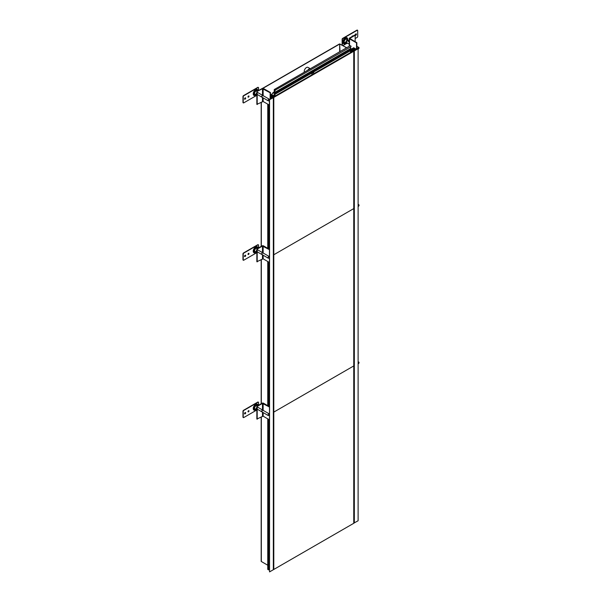 <?xml version="1.0" encoding="UTF-8"?>
<svg xmlns="http://www.w3.org/2000/svg" width="602" height="602" viewBox="0 0 602 602"><rect width="100%" height="100%" fill="white"/><g stroke="black" fill="none" stroke-linecap="round" stroke-linejoin="round"><path stroke-width="0.9" d="M350.484 51.862L350.484 52.547L350.484 51.862L351.591 51.223L352.185 51.561L351.079 52.201L350.484 51.862L351.591 51.223L352.185 51.561L352.938 51.132L351.35 49.785L351.861 49.492L354.33 50.914L358.115 48.732L358.115 520.768L353.758 523.153M350.484 51.268L351.56 50.628L351.079 50.237L351.764 50.628L350.484 51.366M353.81 47.701L351.576 48.988L350.484 48.356M358.115 48.732L356.512 49.266L355.489 48.672L354.653 49.153L354.653 50.237L354.653 48.183L353.818 48.664L353.818 49.793M354.653 49.153L355.594 49.695L354.623 50.259L352.411 48.98L353.818 48.664M353.382 49.537L353.382 48.416M353.871 51.178L351.658 49.906L352.117 49.635L354.33 50.914L354.33 522.95L354.33 50.914L353.058 51.14L351.658 49.906L352.117 49.635L354.33 50.914L353.871 51.178L353.871 523.221M272.277 93.904L271.562 94.318L272.774 95.409L274.203 95.409L272.841 96.192L270.471 94.83M272.277 93.566L273.632 92.264L274.091 92.527L273.293 92.7L274.309 93.287M262.472 95.266L262.472 88.712L256.851 91.564L262.126 88.517A0.963 0.557 180 0 1 263.488 88.517L270.471 92.542L270.471 98.939L269.387 99.766L273.338 97.682L270.862 96.252L271.374 95.959L273.707 96.869L274.459 96.44L273.865 96.094L274.971 95.455L275.565 95.801L274.459 96.44L273.865 96.094L274.971 95.455M270.471 96.854L272.194 97.848L271.224 98.404L270.471 97.975M272.774 95.884L272.774 95.409M269.387 569.454L268.605 569.898L267.762 569.409L267.762 418.849M273.338 569.718L273.797 569.454L273.797 97.411L273.782 569.462L273.338 569.718L273.338 97.682L273.797 97.411L271.585 96.132L271.118 96.403L273.338 97.682L273.338 569.718L269.553 571.9L269.387 99.766M267.762 405.673L267.762 261.501M267.762 248.325L267.762 104.161M268.605 569.898L268.605 419.338M268.605 406.162L268.605 261.99M268.605 248.814L268.605 104.643M269.553 99.864L269.553 571.9M273.632 92.497L273.632 92.896M273.887 92.648L273.887 93.039M274.091 92.527L274.091 93.159M272.887 93.212L272.887 92.7M271.562 95.191L271.562 94.318M312.047 74.738A1.324 0.768 -60 0 1 311.979 74.385A1.324 0.768 -60 0 1 312.92 72.759A1.324 0.768 -60 0 1 313.853 73.301A1.324 0.768 -60 0 1 313.792 73.73M312.874 72.789A1.204 0.692 -60 0 1 313.431 72.752A1.204 0.692 -60 0 1 313.687 73.301A1.204 0.692 -60 0 1 313.567 73.858M312.092 74.708A1.204 0.692 -60 0 1 311.979 74.332M304.356 72.157A3.13 1.806 120 0 1 304.228 71.382A3.13 1.806 -60 0 1 305.598 68.237A3.13 1.806 -60 0 1 308.013 67.394L310.308 68.726M310.263 68.748A3.13 1.806 120 0 0 307.742 70.208M350.484 50.711L350.484 52.547L350.484 50.711M274.158 95.379L274.158 93.536L274.73 93.25L274.158 92.174L274.256 89.54L349.905 45.865L350.74 45.775L351.079 46.647L274.843 90.368L274.843 92.339L350.484 48.664L350.484 46.986L350.981 50.425L275.392 94.047M274.843 92.339L275.438 93.31L274.843 95.53M275.099 89.45L275.438 90.315M258.25 87.463A0.722 0.414 120 0 0 257.784 87.38L243.479 95.643A0.722 0.414 120 0 0 242.967 96.531L242.967 102.43A0.722 0.414 120 0 0 243.268 102.791M244.562 99.164A0.843 0.489 120 0 0 245.368 97.772M248.039 97.088A0.722 0.414 120 0 0 248.709 95.921M258.551 90.578L258.551 87.824A0.722 0.414 120 0 0 258.04 87.531L243.735 95.793A0.722 0.414 120 0 0 243.223 96.674L243.223 102.573A0.722 0.414 120 0 0 243.735 102.874L256.851 95.297M245.691 98.201A0.843 0.489 120 0 0 244.502 98.886A0.843 0.489 120 0 0 245.691 98.201M249.01 96.282A0.722 0.414 120 0 0 247.994 96.869A0.722 0.414 120 0 0 249.01 96.282M258.077 90.849A3.431 1.979 120 0 0 255.572 89.698A3.431 1.979 120 0 0 253.231 93.852A3.431 1.979 120 0 0 256.166 94.89M257.445 91.218A2.107 1.219 120 0 0 257.137 90.864A2.107 1.219 120 0 0 255.511 91.429A2.107 1.219 120 0 0 254.593 93.551A2.107 1.219 120 0 0 255.03 94.522A2.107 1.219 120 0 0 255.602 94.597M254.909 94.431A2.107 1.219 120 0 0 255.323 94.454M257.385 91.256L256.813 90.887A1.926 1.114 120 0 0 256.535 90.789A1.926 1.114 120 0 1 257.144 91.391M255.805 94.13A1.926 1.114 120 0 1 254.661 94.032A1.926 1.114 120 0 0 254.887 94.228L256.633 95.139A1.844 1.061 -60 0 1 256.226 94.281A1.844 1.061 120 0 1 256.851 92.64M256.851 95.282A1.926 1.114 120 0 1 256.189 94.032L256.813 93.792A1.023 0.594 120 0 0 256.851 94.205A1.023 0.594 -60 0 1 256.806 93.95A1.023 0.594 -60 0 1 256.851 93.641M258.25 244.803A0.722 0.414 120 0 0 257.784 244.728L243.479 252.99A0.722 0.414 120 0 0 242.967 253.871L242.967 259.778A0.722 0.414 120 0 0 243.268 260.139M244.562 256.512A0.843 0.489 120 0 0 245.368 255.12M248.039 254.435A0.722 0.414 120 0 0 248.709 253.261M258.551 247.926L258.551 245.172A0.722 0.414 120 0 0 258.04 244.879L243.735 253.133A0.722 0.414 120 0 0 243.223 254.021L243.223 259.921A0.722 0.414 120 0 0 243.735 260.214L256.851 252.644M245.691 255.549A0.843 0.489 120 0 0 244.502 256.234A0.843 0.489 120 0 0 245.691 255.549M249.01 253.63A0.722 0.414 120 0 0 247.994 254.217A0.722 0.414 120 0 0 249.01 253.63M258.077 248.197A3.431 1.979 120 0 0 255.572 247.038A3.431 1.979 120 0 0 253.231 251.192A3.431 1.979 120 0 0 256.166 252.238M257.445 248.558A2.107 1.219 120 0 0 257.137 248.212A2.107 1.219 120 0 0 255.511 248.776A2.107 1.219 120 0 0 254.593 250.899A2.107 1.219 120 0 0 255.03 251.862A2.107 1.219 120 0 0 255.602 251.945M254.909 251.779A2.107 1.219 120 0 0 255.323 251.802M257.385 248.596L256.813 248.235A1.926 1.114 120 0 0 256.535 248.137A1.926 1.114 120 0 1 257.144 248.739M255.805 251.478A1.926 1.114 120 0 1 254.661 251.38A1.926 1.114 120 0 0 254.887 251.576L256.633 252.486A1.844 1.061 -60 0 1 256.226 251.628A1.844 1.061 120 0 1 256.851 249.988M256.851 252.629A1.926 1.114 120 0 1 256.189 251.373L256.813 251.139A1.023 0.594 120 0 0 256.851 251.553A1.023 0.594 -60 0 1 256.806 251.29A1.023 0.594 -60 0 1 256.851 250.989M258.25 402.151A0.722 0.414 120 0 0 257.784 402.076L243.479 410.338A0.722 0.414 120 0 0 242.967 411.219L242.967 417.118A0.722 0.414 120 0 0 243.268 417.487M244.562 413.86A0.843 0.489 120 0 0 245.368 412.468M248.039 411.783A0.722 0.414 120 0 0 248.709 410.609M258.551 405.274L258.551 402.52A0.722 0.414 120 0 0 258.04 402.219L243.735 410.481A0.722 0.414 120 0 0 243.223 411.369L243.223 417.269A0.722 0.414 120 0 0 243.735 417.562L256.851 409.992M245.691 412.889A0.843 0.489 120 0 0 244.502 413.582A0.843 0.489 120 0 0 245.691 412.889M249.01 410.978A0.722 0.414 120 0 0 247.994 411.565A0.722 0.414 120 0 0 249.01 410.978M258.077 405.545A3.431 1.979 120 0 0 255.572 404.386A3.431 1.979 120 0 0 253.231 408.54A3.431 1.979 120 0 0 256.166 409.586M257.445 405.906A2.107 1.219 120 0 0 257.137 405.56A2.107 1.219 120 0 0 255.511 406.124A2.107 1.219 120 0 0 254.593 408.246A2.107 1.219 120 0 0 255.03 409.209A2.107 1.219 120 0 0 255.602 409.292M254.909 409.127A2.107 1.219 120 0 0 255.323 409.149M257.385 405.944L256.813 405.582A1.926 1.114 120 0 0 256.535 405.485A1.926 1.114 120 0 1 257.144 406.079M255.805 408.826A1.926 1.114 120 0 1 254.661 408.728A1.926 1.114 120 0 0 254.887 408.916L256.633 409.827A1.844 1.061 -60 0 1 256.226 408.976A1.844 1.061 120 0 1 256.851 407.328M256.851 409.977A1.926 1.114 120 0 1 256.189 408.72L256.813 408.487A1.023 0.594 120 0 0 256.851 408.893A1.023 0.594 -60 0 1 256.806 408.638A1.023 0.594 -60 0 1 256.851 408.329M357.407 30.213A0.722 0.414 120 0 0 356.941 30.138L342.628 38.4A0.722 0.414 120 0 0 342.124 39.28L342.124 45.06M355.3 35.232A0.843 0.489 120 0 0 356.106 33.84M355.15 38.543L357.197 37.362A0.722 0.414 120 0 0 357.708 36.481L357.708 30.582A0.722 0.414 120 0 0 357.197 30.281L342.884 38.543A0.722 0.414 120 0 0 342.372 39.431L342.372 45.21M342.989 45.564L346.617 43.472M355.233 34.954A0.843 0.489 120 0 0 356.429 34.269A0.843 0.489 120 0 0 355.233 34.954M352.907 36.105A0.722 0.414 120 0 0 351.944 36.662M347.647 39.928A3.431 1.979 120 0 0 347.7 39.303A3.431 1.979 120 0 0 345.27 37.903A3.431 1.979 120 0 0 342.847 42.11A3.431 1.979 120 0 0 345.781 43.156M347.106 39.581A2.107 1.219 120 0 0 346.752 39.13A2.107 1.219 120 0 0 345.127 39.694A2.107 1.219 120 0 0 344.209 41.816A2.107 1.219 120 0 0 344.645 42.78A2.107 1.219 120 0 0 345.217 42.862M344.525 42.689A2.107 1.219 120 0 0 344.938 42.719M345.42 42.388A1.926 1.114 120 0 1 344.276 42.298A1.926 1.114 120 0 0 344.502 42.486L346.248 43.397A1.844 1.061 120 0 0 347.452 43.081M346.248 43.397A1.844 1.061 120 0 1 345.841 42.539A1.844 1.061 -60 0 1 346.662 40.673A1.844 1.061 -60 0 1 348.091 40.206L346.428 39.153A1.926 1.114 120 0 0 346.15 39.055A1.926 1.114 120 0 1 346.805 39.995M348.415 41.41A1.844 1.061 120 0 0 348.445 41.034A1.844 1.061 -60 0 0 348.091 40.206M347.497 43.103A1.926 1.114 120 0 1 346.27 43.502L346.677 42.697A1.023 0.594 120 0 0 346.835 42.727A1.023 0.594 -60 0 1 346.632 42.674A1.023 0.594 -60 0 1 346.421 42.208A1.023 0.594 -60 0 1 346.865 41.177A1.023 0.594 -60 0 1 347.655 40.906A1.023 0.594 -60 0 1 347.798 41.056A1.023 0.594 120 0 0 347.392 40.861L347.61 40.041A1.926 1.114 120 0 1 348.49 41.29L348.317 41.35M347.459 40.853A1.023 0.594 -60 0 1 347.459 40.861A1.023 0.594 -60 0 1 347.459 40.861L349.25 41.892M346.496 42.524A1.023 0.594 -60 0 1 346.489 42.524A1.023 0.594 -60 0 1 346.489 42.524L349.25 44.119M262.126 88.517L256.851 91.564L256.851 104.349L263.149 101.497L269.387 105.094M257.189 91.76L257.189 104.545M262.472 88.712L270.132 92.746L270.132 99.195M269.387 249.266L263.488 245.857A0.963 0.557 180 0 0 262.126 245.857L256.851 248.904L256.851 261.689L263.149 258.837L269.387 262.442M262.472 252.614L262.472 246.052L257.189 249.108L257.189 261.893M257.189 249.108L256.851 261.689M262.472 246.052L269.387 249.657M269.387 406.606L263.488 403.205A0.963 0.557 180 0 0 262.126 403.205L256.851 406.252L256.851 419.037L263.149 416.185L269.387 419.782M262.472 409.962L262.472 403.4L257.189 406.448L257.189 419.233M257.189 406.448L256.851 419.037M262.472 403.4L269.387 407.005M355.15 41.688L355.15 35.202L349.529 38.054A0.963 0.557 0 0 0 349.25 38.445A0.963 0.557 0 0 0 349.529 38.837L356.512 42.87L356.512 49.266M355.15 35.202L349.732 38.445L356.851 42.674L356.851 49.116M269.387 99.872A0.963 0.557 -60 0 1 268.251 100.835A0.963 0.557 -60 0 1 268.056 100.391A0.963 0.557 -60 0 1 268.477 99.42A0.963 0.557 -60 0 1 269.222 99.164A0.963 0.557 -60 0 1 269.418 99.608A0.963 0.557 -60 0 1 269.41 99.744M269.387 257.22A0.963 0.557 -60 0 1 268.251 258.183A0.963 0.557 -60 0 1 268.056 257.739A0.963 0.557 -60 0 1 268.477 256.768A0.963 0.557 -60 0 1 269.222 256.512A0.963 0.557 -60 0 1 269.387 256.723M269.387 414.567A0.963 0.557 -60 0 1 268.251 415.523A0.963 0.557 -60 0 1 268.056 415.087A0.963 0.557 -60 0 1 268.477 414.116A0.963 0.557 -60 0 1 269.222 413.86A0.963 0.557 -60 0 1 269.387 414.071M358.115 49.138A0.963 0.557 120 0 0 359.033 47.867A0.963 0.557 120 0 0 358.837 47.423A0.963 0.557 120 0 0 358.092 47.686A0.963 0.557 120 0 0 357.671 48.657A0.963 0.557 120 0 0 357.678 48.754M358.115 206.478A0.963 0.557 120 0 0 359.033 205.214A0.963 0.557 120 0 0 358.837 204.77A0.963 0.557 120 0 0 358.115 205.004M358.115 363.826A0.963 0.557 120 0 0 359.033 362.562A0.963 0.557 120 0 0 358.837 362.118A0.963 0.557 120 0 0 358.115 362.351M346.707 47.708L339.498 43.938L262.54 88.374M261.321 416.855L261.321 561.117M261.321 561.508L267.762 565.233M270.471 94.567L272.729 95.868L274.091 95.47L272.555 95.966L270.471 94.762M340.01 51.576L339.671 44.044L262.916 88.351M340.01 44.044L346.534 47.806M351.019 50.395L351.32 50.628L350.484 51.17M353.246 50.952L273.27 97.125L273.782 97.419L353.758 51.253L353.246 50.952M273.782 569.462L353.758 523.288L353.758 365.941L273.782 412.114L353.758 365.941L353.758 208.593L273.782 254.766L353.758 208.593L353.758 51.253M350.74 45.775L351.079 46.647M350.484 48.664L350.913 50.448M256.851 92.557A1.926 1.114 120 0 0 256.655 92.828L256.851 92.986M256.851 249.905A1.926 1.114 120 0 0 256.655 250.176L256.851 250.334M256.851 407.253A1.926 1.114 120 0 0 256.655 407.524L256.851 407.674M346.895 41.147L346.677 40.582A1.926 1.114 120 0 0 345.804 42.84L346.436 42.343A1.023 0.594 120 0 1 346.895 41.147M256.851 91.564L256.851 104.349M262.126 245.857L256.851 248.904M262.126 403.205L256.851 406.252M354.811 35.006L349.529 38.054M262.352 97.095A0.963 0.557 -60 0 1 261.667 96.704A0.963 0.557 -60 0 1 262.352 95.522A0.963 0.557 -60 0 1 263.029 95.921M262.352 254.443A0.963 0.557 -60 0 1 261.667 254.052A0.963 0.557 -60 0 1 262.352 252.87A0.963 0.557 -60 0 1 263.029 253.261M262.352 411.791A0.963 0.557 -60 0 1 261.667 411.399A0.963 0.557 -60 0 1 262.352 410.218A0.963 0.557 -60 0 1 263.029 410.609M358.25 49.108L358.453 47.415L358.25 49.108M358.25 206.448L358.453 204.763L358.25 206.448M358.25 363.796L358.453 362.103L358.25 363.796M312.002 74.768A1.385 0.798 120 0 1 311.941 74.407A1.385 0.798 120 0 1 312.92 72.714A1.385 0.798 120 0 1 313.898 73.278A1.385 0.798 120 0 1 313.838 73.707L313.913 73.256A1.43 0.828 120 0 0 313.597 72.579A1.43 0.828 120 0 0 312.498 72.962A1.43 0.828 120 0 0 311.866 74.407A1.43 0.828 120 0 0 311.941 74.799M349.973 45.842L274.331 89.517M350.913 49.198L275.264 92.866M351.079 49.635L275.438 93.31M351.079 50.199L275.438 93.874M256.008 94.807A2.649 1.528 -60 0 1 254.127 93.731A2.649 1.528 -60 0 1 255.745 90.654A2.649 1.528 -60 0 1 257.806 91.007M255.767 94.687A2.265 1.309 -60 0 1 254.48 93.619A2.265 1.309 -60 0 1 255.775 91.052A2.265 1.309 -60 0 1 257.566 91.143M256.008 252.155A2.649 1.528 -60 0 1 254.127 251.079A2.649 1.528 -60 0 1 255.745 248.001A2.649 1.528 -60 0 1 257.806 248.355M255.767 252.035A2.265 1.309 -60 0 1 254.48 250.966A2.265 1.309 -60 0 1 255.775 248.4A2.265 1.309 -60 0 1 257.566 248.491M256.008 409.503A2.649 1.528 -60 0 1 254.127 408.419A2.649 1.528 -60 0 1 255.745 405.349A2.649 1.528 -60 0 1 257.806 405.703M255.767 409.383A2.265 1.309 -60 0 1 254.48 408.306A2.265 1.309 -60 0 1 255.775 405.74A2.265 1.309 -60 0 1 257.566 405.838M345.623 43.073A2.649 1.528 -60 0 1 343.742 41.989A2.649 1.528 -60 0 1 345.616 38.746A2.649 1.528 -60 0 1 347.497 39.822A2.649 1.528 -60 0 1 347.497 39.83M345.382 42.945A2.265 1.309 -60 0 1 344.096 41.877A2.265 1.309 -60 0 1 345.54 39.205A2.265 1.309 -60 0 1 347.271 39.687M262.472 101.497L262.472 97.494M263.149 101.497L263.149 97.885M263.149 95.658L263.149 88.712M262.472 258.837L262.472 254.842M263.149 258.837L263.149 255.233M263.149 253.006L263.149 246.052M262.472 416.185L262.472 412.182M263.149 416.185L263.149 412.581M263.149 410.353L263.149 403.4M349.867 38.25L349.867 38.641M349.529 38.837L349.529 46.076M261.321 102.159L261.321 246.331M261.321 259.507L261.321 403.671M339.671 51.772L339.671 44.044M313.913 73.256L313.597 72.579M274.256 93.318L274.693 93.062M274.256 89.54L349.905 45.865M275.34 94.093L350.981 50.425M349.25 38.445L349.25 46.241M268.251 100.835L257.189 94.446M269.222 99.164L257.837 92.595M268.251 258.183L257.189 251.794M269.222 256.512L257.837 249.943M268.251 415.523L257.189 409.134M269.222 413.86L257.837 407.283M356.851 48.506L357.453 48.852M356.851 46.279L358.837 47.423M358.115 204.356L358.837 204.77M358.115 361.704L358.837 362.118M261.178 102.242L261.178 246.406M261.178 259.59L261.178 403.754M261.178 416.93L261.178 561.312"/></g></svg>
